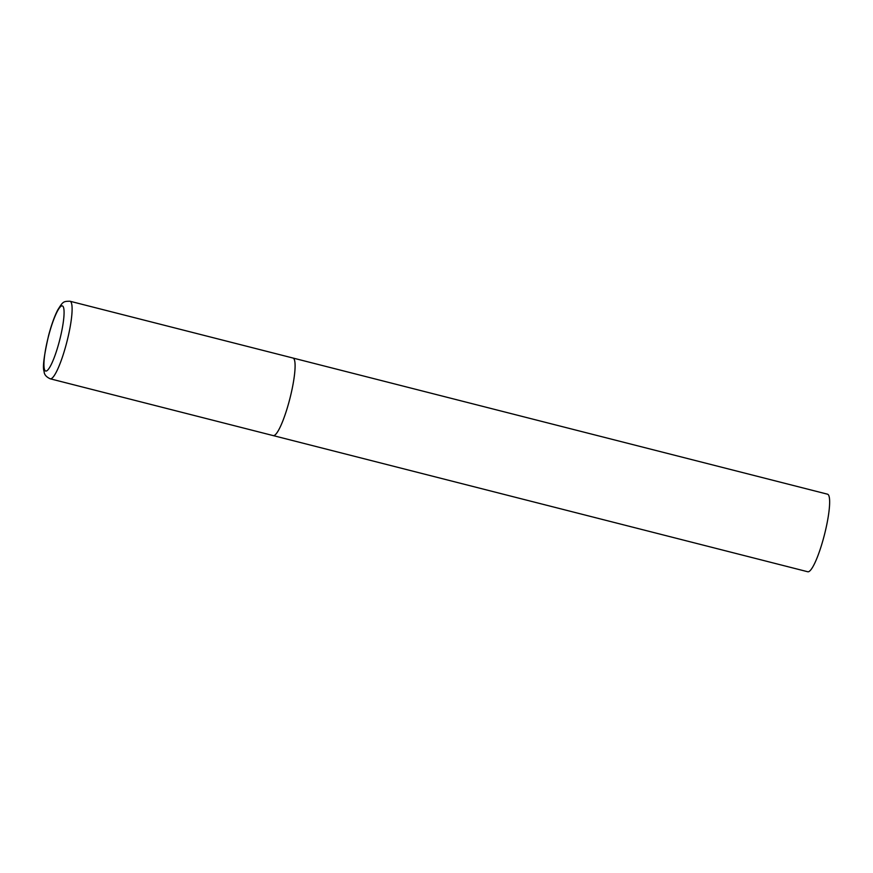 <?xml version="1.0" encoding="UTF-8"?>
<svg xmlns="http://www.w3.org/2000/svg" width="873" height="873" viewBox="0 0 873 873"><rect width="100%" height="100%" fill="white"/><g stroke="black" fill="none" stroke-linecap="round" stroke-linejoin="round"><path stroke-width="1.31" d="M273.227 435.605L807.776 571.76A40.016 7.017 104.3 0 0 824.199 535.695A40.016 7.017 104.3 0 0 827.855 494.336A40.016 7.017 104.3 0 0 827.528 494.194L69.993 301.24A40.016 7.017 -75.7 0 1 66.403 343.722A40.016 7.017 -75.7 0 1 50.241 378.806L273.227 435.605A40.016 7.017 -75.7 0 0 289.389 400.511A40.016 7.017 -75.7 0 0 292.979 358.039A40.016 7.017 104.3 0 1 293.317 358.17A40.016 7.017 104.3 0 1 289.65 399.539A40.016 7.017 104.3 0 1 273.227 435.605A40.016 7.017 104.3 0 1 272.889 435.463M48.724 335.363A33.621 5.893 -75.7 0 0 45.429 370.927A33.621 5.893 -75.7 0 0 59.288 341.572A33.621 5.893 -75.7 0 0 62.583 306.008A33.621 5.893 -75.7 0 0 48.724 335.363M50.241 378.806C46.204 376.95 44.163 374.484 44.097 371.407C42.45 367.762 43.966 355.726 48.648 335.287C51.442 324.811 54.475 316.364 57.738 309.959C62.954 301.687 63.107 301.283 69.993 301.24"/></g></svg>
